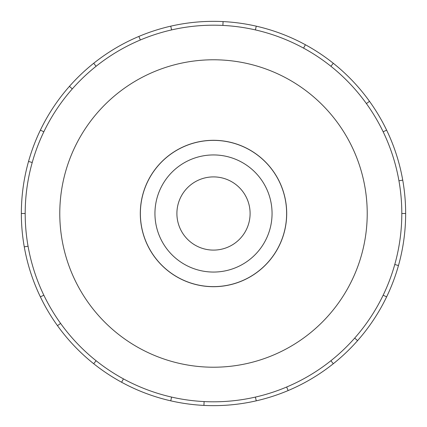 <?xml version="1.0" encoding="UTF-8"?>
<svg xmlns="http://www.w3.org/2000/svg" width="427" height="427" viewBox="0 0 427 427"><rect width="100%" height="100%" fill="white"/><g stroke="black" fill="none" stroke-linecap="round" stroke-linejoin="round"><path stroke-width="0.64" d="M140.371 213.5A73.129 73.129 0 0 0 213.5 286.629A73.129 73.129 0 0 0 286.629 213.5A73.129 73.129 0 0 0 213.5 140.371A73.129 73.129 0 0 0 140.371 213.5M176.901 213.5A36.599 36.599 0 0 0 213.5 250.099A36.599 36.599 0 0 0 250.099 213.5A36.599 36.599 0 0 0 213.5 176.901A36.599 36.599 0 0 0 176.901 213.5M272.058 213.5A58.558 58.558 0 0 1 213.5 272.058A58.558 58.558 0 0 1 154.942 213.5A58.558 58.558 0 0 1 213.5 154.942A58.558 58.558 0 0 1 272.058 213.5M140.302 213.5A73.198 73.198 0 0 0 213.5 286.698A73.198 73.198 0 0 0 286.698 213.5A73.198 73.198 0 0 0 213.5 140.302A73.198 73.198 0 0 0 140.302 213.5M401.807 213.5A188.307 188.307 0 0 0 213.5 25.193A188.307 188.307 0 0 0 25.193 213.5A188.307 188.307 0 0 0 213.5 401.807A188.307 188.307 0 0 0 401.807 213.5L405.65 213.5A192.15 192.15 0 0 1 386.622 296.872L383.158 295.201M367.22 213.5A153.72 153.72 0 0 0 213.5 59.78A153.72 153.72 0 0 0 59.78 213.5A153.72 153.72 0 0 0 213.5 367.22A153.72 153.72 0 0 0 367.22 213.5M28.054 246.198L24.27 246.865A192.15 192.15 0 0 1 386.622 130.128A192.15 192.15 0 0 1 405.65 213.5M32.233 162.5L28.534 161.459M40.378 130.128L43.842 131.799M21.35 213.5L25.193 213.5M72.312 88.901L69.43 86.355M93.694 63.271L96.091 66.276M140.355 39.978L138.86 36.439M170.741 26.17L171.595 29.917M222.889 25.428L223.075 21.59M256.259 26.17L255.405 29.917M303.56 48.123L305.396 44.75M333.306 63.271L330.909 66.276M366.393 103.58L369.515 101.332M386.622 130.128L383.158 131.799M398.946 180.802L402.73 180.135M394.767 264.5L398.466 265.541M354.688 338.099L357.57 340.645A192.15 192.15 0 0 1 333.306 363.729L330.909 360.724M386.622 296.872A192.15 192.15 0 0 1 357.57 340.645M286.645 387.022L288.14 390.561A192.15 192.15 0 0 1 256.259 400.83L255.405 397.083M333.306 363.729A192.15 192.15 0 0 1 288.14 390.561M204.111 401.572L203.925 405.41A192.15 192.15 0 0 1 170.741 400.83L171.595 397.083M256.259 400.83A192.15 192.15 0 0 1 203.925 405.41M123.44 378.877L121.604 382.25A192.15 192.15 0 0 1 93.694 363.729L96.091 360.724M170.741 400.83A192.15 192.15 0 0 1 121.604 382.25M60.607 323.42L57.485 325.668A192.15 192.15 0 0 1 40.378 296.872L43.842 295.201M93.694 363.729A192.15 192.15 0 0 1 57.485 325.668M40.378 296.872A192.15 192.15 0 0 1 24.27 246.865"/></g></svg>
